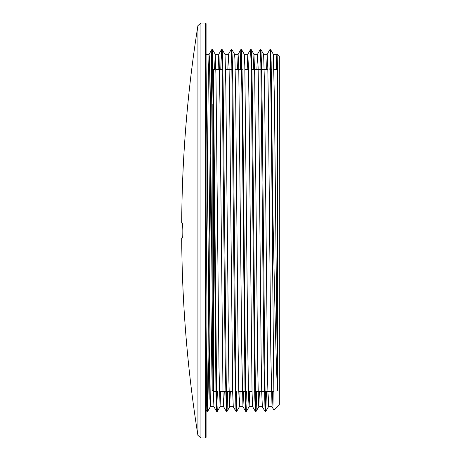 <?xml version="1.0" encoding="UTF-8"?>
<svg xmlns="http://www.w3.org/2000/svg" width="461" height="461" viewBox="0 0 461 461"><rect width="100%" height="100%" fill="white"/><g stroke="black" fill="none" stroke-linecap="round" stroke-linejoin="round"><path stroke-width="0.69" d="M274.047 410.186L279.303 404.937L279.303 56.063L277.096 53.862L276.854 54.254L276.237 69.49M276.998 54.738L276.681 69.49M272.687 391.51L272.019 406.752L274.03 410.192L272.826 287.526L272.826 209.772C274.358 284.621 275.903 361.096 277.47 390.386L277.47 67.006L277.096 53.862M272.826 287.52L271.368 124.649L270.279 54.617L269.91 49.604L267.173 54.265L266.55 69.49M265.801 391.51L265.046 411.402L263.842 357.021L260.834 63.249L260.206 49.621L257.492 54.265L256.869 69.49M256.12 391.51L255.388 411.414L254.76 396.673L251.147 63.238L250.525 49.609L247.811 54.254L247.182 69.49M246.433 391.51L245.707 411.396L245.079 396.691L242.065 102.106L241.166 53.044L240.844 49.598L240.135 69.49M236.752 391.51L235.997 411.379L234.793 357.062L231.785 63.226L231.157 49.609L228.443 54.248L227.82 69.49M227.066 391.51L226.316 411.391L225.112 357.114L222.098 63.238L221.476 49.621L220.767 69.49M217.385 391.51L216.658 411.425L216.03 396.771L213.017 102.117L212.417 63.249L211.812 49.604L211.19 64.24L210.585 103.944L207.577 397.774L206.949 411.396L206.084 382.117M277.47 67.006L276.854 54.254M272.019 406.752L270.814 353.823L268.4 105.419L267.801 67.531L267.173 54.265M262.355 406.781L261.733 392.467L261.128 353.743L258.719 105.396L258.114 67.537L257.492 54.265M255.365 411.391L252.645 406.746L252.046 392.38L249.038 105.373L248.433 67.531L247.811 54.254M243.633 391.51L242.964 406.735L241.76 353.679L238.752 67.519L238.124 54.242L237.501 69.49M235.997 411.379L233.283 406.735L232.684 392.472L229.67 105.413L229.065 67.519L228.443 54.248M224.271 391.51L223.625 406.769L222.997 392.524L219.989 105.419L219.084 57.59L218.756 54.265L218.134 69.49M210.36 406.763L213.939 406.763L213.316 392.484L212.711 353.76L210.302 105.402L209.398 57.579L209.075 54.265L208.326 75.84L206.084 296.855M272.826 209.772L271.16 62.166L270.584 49.604L269.852 69.49M266.47 391.51L265.761 411.396L265.138 397.762L262.13 104.088L261.525 64.333L260.926 49.609L260.563 53.862M256.789 391.51L256.08 411.379L255.457 397.751L252.444 103.961L251.844 64.235L251.239 49.598L250.882 53.868M241.558 49.615L244.272 54.254L244.814 65.94L247.851 352.844L248.612 398.327L249.113 406.735L246.376 411.396L245.771 397.762L242.763 103.892L241.558 49.615L240.803 69.49M231.871 49.627L234.591 54.271L234.943 59.429L235.704 99.899L237.98 336.34L238.74 390.438L239.432 406.758L236.695 411.419L236.09 397.774L233.082 103.99L232.477 64.275L231.871 49.627L231.514 53.862M227.74 391.51L227.031 411.396L226.409 397.762L223.395 104.088L222.796 64.333L222.19 49.609L221.833 53.868M214.555 69.49L215.224 54.242L215.955 74.987L218.992 367.555L220.064 406.735L217.327 411.396L216.722 397.751L213.714 103.961L212.509 49.598L211.881 63.232L211.282 102.1L208.873 356.947L207.669 411.379L206.862 388.704L206.084 326.319L206.084 65.986L209.882 398.356L210.36 406.758L210.642 403.859L212.187 296.872M205.473 23.05L206.084 23.661L206.084 437.339L205.473 437.95L205.473 23.05L200.933 23.05L197.925 25.62L197.925 435.38L197.925 25.62A1300.141 1300.141 0 0 0 181.697 223.02M182.568 237.974L181.697 237.974L182.568 237.974C182.913 238.337 182.913 222.663 182.568 223.026L181.697 223.026L182.568 223.026L182.838 230.31M220.064 406.735L220.686 391.51M222.19 49.609L224.91 54.254L225.072 55.499L225.827 86.351L228.869 380.129L229.624 406.418L230.373 391.51M239.432 406.758L240.054 391.51M249.113 406.735L249.735 391.51M253.285 69.49L253.953 54.242L254.685 74.941L257.728 367.498L258.483 403.68L258.794 406.735L259.422 391.51M263.617 54.237L264.562 86.299L267.599 380.077L268.36 406.412L269.103 391.51M273.298 54.248L274.433 99.841L277.47 390.386M212.187 70.706L213.403 69.49L213.403 391.51L212.187 390.294L212.187 104.503M212.187 136.842L212.187 208.078M212.187 252.922L212.187 324.158M212.187 356.497L212.187 390.294M215.846 69.49L222.899 69.49M225.527 69.49L232.58 69.49M235.214 69.49L242.261 69.49M244.895 69.49L248.479 69.49M251.274 69.49L267.841 69.49M270.642 69.49L271.31 69.49M273.943 69.49L277.47 69.49M181.697 237.98A1300.141 1300.141 0 0 0 197.925 435.38L200.933 437.95L200.933 23.05M265.046 411.402L262.332 406.758M245.684 411.379L242.964 406.735M240.844 49.598L238.124 54.242M226.316 411.391L223.602 406.746M221.476 49.621L218.756 54.265M216.635 411.402L213.916 406.758M211.795 49.627L209.075 54.265M206.949 411.396L206.084 409.915M270.584 49.592L269.91 49.592M260.903 49.592L260.229 49.592M251.216 49.592L250.559 49.592M241.535 49.592L240.861 49.592M231.854 49.592L231.18 49.592M222.167 49.592L221.499 49.592M212.486 49.592L211.812 49.592M265.743 411.408L265.069 411.408M256.057 411.408L255.388 411.408M246.376 411.408L245.707 411.408M236.677 411.408L236.02 411.408M227.008 411.408L226.339 411.408M217.327 411.408L216.658 411.408M207.646 411.408L206.972 411.408M200.933 437.95L205.473 437.95M210.383 406.735L207.669 411.379M215.224 54.242L212.509 49.598M229.745 406.752L227.031 411.396M253.953 54.242L251.239 49.598M258.794 406.735L256.08 411.379M263.64 54.254L260.926 49.609M268.481 406.752L265.761 411.396M273.321 54.271L270.607 49.627M213.403 391.51L216.595 391.51M219.396 391.51L232.661 391.51M235.294 391.51L235.963 391.51M238.763 391.51L245.644 391.51M248.444 391.51L252.029 391.51M254.656 391.51L273.592 391.51M220.041 406.763L223.614 406.763M229.728 406.763L233.301 406.763M239.409 406.763L242.982 406.763M249.09 406.763L252.657 406.763M258.777 406.763L262.338 406.763M268.458 406.763L272.036 406.763M206.084 54.237L209.098 54.237M215.201 54.237L218.785 54.237M224.893 54.237L228.466 54.237M234.568 54.237L238.147 54.237M244.261 54.237L247.834 54.237M253.93 54.237L257.515 54.237M263.629 54.237L267.196 54.237M273.304 54.237L276.882 54.237"/></g></svg>
